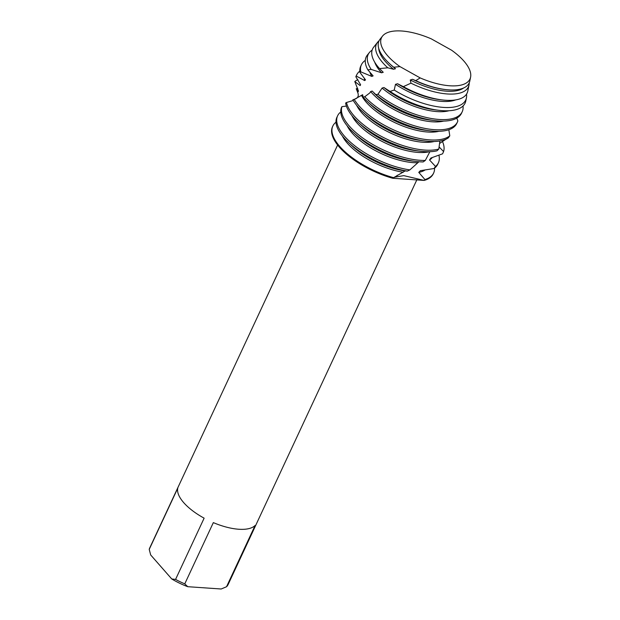 <?xml version="1.0" encoding="UTF-8"?>
<svg xmlns="http://www.w3.org/2000/svg" width="620" height="620" viewBox="0 0 620 620"><rect width="100%" height="100%" fill="white"/><g stroke="black" fill="none" stroke-linecap="round" stroke-linejoin="round"><path stroke-width="0.93" d="M415.733 80.623L412.502 79.282A48.035 19.762 25 0 0 444.3 89.412L445.424 89.544A49.755 20.476 25 0 1 415.733 80.623L420.189 77.919A48.817 20.088 25 0 0 449.764 85.777A48.817 20.088 25 0 0 451.546 50.189L431.288 38.858A48.817 20.088 25 0 0 401.706 31A48.817 20.088 25 0 0 399.931 66.588L420.189 77.919A48.817 20.088 25 0 0 449.764 85.777A48.817 20.088 25 0 0 470.603 77.105A48.817 20.088 25 0 0 451.546 50.189M337.621 145.018L149.73 547.948A43.253 17.802 25 0 0 149.226 549.39L177.785 488.142A43.253 17.802 25 0 0 204.127 518.165L175.569 579.413A43.253 17.802 25 0 0 184.768 583.862L213.334 522.614A43.253 17.802 25 0 0 238.778 529.247A43.253 17.802 25 0 0 255.099 525.489L226.54 586.737A43.253 17.802 25 0 0 228.129 584.513L416.896 179.699M439.123 146.94L443.579 151.559L442.595 153.814L430.9 158.023L429.528 159.968L435.496 166.447L434.015 168.524L420.383 170.686L418.764 172.375L424.925 179.552L424.165 180.42L403.783 175.631L394.196 177.25L403.783 175.631L424.165 180.42L392.646 178.25L405.162 170.911L407.356 171.112L409.851 169.911L418.934 161.75M332.676 126.387A55.614 22.886 25 0 0 392.646 178.25A55.614 22.886 25 0 1 332.498 126.759L332.847 126.015A55.614 22.886 -155 0 1 336.001 122.179M434.55 168.136A55.614 22.886 -155 0 1 433.643 173.019L433.295 173.763A55.614 22.886 25 0 1 424.165 180.42A55.614 22.886 25 0 0 433.465 173.383M226.54 586.737L221.177 589L187.759 586.698L184.768 583.862M175.569 579.413L171.748 578.964A40.16 16.531 25 0 0 187.759 586.698M171.748 578.964L150.675 554.947L149.226 549.39M431.288 38.858A48.817 20.088 25 0 0 401.706 31A48.817 20.088 25 0 0 382.555 36.053A48.817 20.088 25 0 0 399.931 66.588L393.731 67.231A49.755 20.476 25 0 1 389.221 63.333A49.755 20.476 25 0 1 385.253 59.249A49.755 20.476 25 0 1 380.076 39.161L382.555 36.053M378.704 48.352A48.035 19.762 25 0 0 385.516 61.659A48.035 19.762 25 0 0 393.584 69.262L395.498 68.735L393.731 67.231M377.557 42.315L373.721 47.112A52.165 21.468 25 0 0 379.146 68.177A52.165 21.468 25 0 0 379.51 68.595L387.802 67.805A50.716 20.871 -155 0 1 382.827 62.791A50.716 20.871 -155 0 1 377.557 42.315A50.716 20.871 -155 0 1 379.022 40.835M409.851 169.911A55.614 22.886 -155 0 1 344.596 136.315A55.614 22.886 -155 0 1 337.606 115.808L336.908 117.296A55.614 22.886 25 0 0 343.899 137.81A55.614 22.886 25 0 0 348.339 142.368A55.614 22.886 25 0 0 407.356 171.112M342.364 135.982A48.035 19.762 25 0 0 347.44 143.321A48.035 19.762 25 0 0 403.248 172.244M393.591 177.669A55.614 22.886 -155 0 1 339.838 146.529A55.614 22.886 -155 0 1 332.847 126.015M347.13 125.775A48.035 19.762 25 0 0 352.199 133.114A48.035 19.762 25 0 0 417.686 162.758M340.775 112.166L340.512 112.166A55.614 22.886 -155 0 0 337.606 115.808M425.305 160.433A55.614 22.886 -155 0 1 420.143 160.301A55.614 22.886 -155 0 1 349.354 126.108A55.614 22.886 -155 0 1 341.953 106.64L341.543 107.361A55.614 22.886 25 0 0 348.657 127.596A55.614 22.886 25 0 0 353.098 132.161A55.614 22.886 25 0 0 415.919 161.456A55.614 22.886 25 0 0 419.446 161.789A55.614 22.886 25 0 0 423.166 161.936L425.305 160.433L429.885 151.699M351.889 115.56A48.035 19.762 25 0 0 356.957 122.9A48.035 19.762 25 0 0 429.412 151.714M346.386 106.098L341.953 106.64M456.777 118.133L457.862 120.931A55.614 22.886 -155 0 1 457.444 121.977A55.614 22.886 -155 0 1 434.418 129.681A55.614 22.886 -155 0 1 364.769 96.743L363.056 97.1L362.654 94.713L354.787 99.146C357.748 98.154 358.817 96.177 357.988 93.233L356.237 88.737A55.614 22.886 -155 0 1 357.717 88.365M438.813 149.048A55.614 22.886 -155 0 1 424.901 150.094A55.614 22.886 -155 0 1 354.113 115.901A55.614 22.886 -155 0 1 346.503 102.494L345.642 103.029A55.614 22.886 25 0 0 353.423 117.389A55.614 22.886 25 0 0 357.856 121.954A55.614 22.886 25 0 0 420.678 151.249A55.614 22.886 25 0 0 424.204 151.582A55.614 22.886 25 0 0 436.992 150.823L438.813 149.048L439.89 140.988M356.237 88.737L358.275 91.768L358.383 90.784L354.779 81.553A55.614 22.886 -155 0 1 357.88 79.662M356.647 105.353A48.035 19.762 25 0 0 361.716 112.693A48.035 19.762 25 0 0 434.171 141.507M353.284 100.494L346.503 102.494M449.787 135.819A55.614 22.886 -155 0 1 429.66 139.888A55.614 22.886 -155 0 1 358.872 105.695A55.614 22.886 -155 0 1 354.167 99.332L352.865 99.75A55.614 22.886 25 0 0 358.182 107.183A55.614 22.886 25 0 0 362.615 111.747A55.614 22.886 25 0 0 425.436 141.042A55.614 22.886 25 0 0 428.963 141.375A55.614 22.886 25 0 0 448.361 137.857L449.787 135.819L448.841 129.743M354.779 81.553L360.119 85.568L360.608 84.769L355.826 76.733L356.229 76.02A55.614 22.886 -155 0 1 356.639 74.974A55.614 22.886 -155 0 1 359.801 71.137M360.522 84.584L360.437 84.769A48.035 19.762 25 0 0 360.119 85.568M361.476 95.286A48.035 19.762 25 0 0 366.474 102.486A48.035 19.762 25 0 0 438.929 131.293M354.787 99.146L354.167 99.332M356.639 74.974L355.95 76.462A55.614 22.886 25 0 0 355.826 76.733M363.056 97.1A55.614 22.886 25 0 0 367.373 101.541A55.614 22.886 25 0 0 430.195 130.835A55.614 22.886 25 0 0 433.729 131.169A55.614 22.886 25 0 0 456.754 123.465L457.444 121.977M356.229 76.02L364.637 80.561L365.521 79.91L359.918 72.393L360.778 71.858A55.614 22.886 -155 0 1 361.406 64.767A55.614 22.886 -155 0 1 365.304 60.404M364.405 78.205A48.035 19.762 25 0 0 364.637 80.561M463.039 105.981A55.614 22.886 -155 0 1 462.202 111.77A55.614 22.886 -155 0 1 439.177 119.474A55.614 22.886 -155 0 1 377.96 94.263L375.89 94.635L372.163 91.047L370.621 91.566A48.035 19.762 25 0 0 371.24 92.279A48.035 19.762 25 0 0 443.688 121.086M370.621 91.566L369.908 92.837L364.777 96.743M361.406 64.767L360.708 66.255A55.614 22.886 25 0 0 359.918 72.393M375.89 94.635A55.614 22.886 25 0 0 434.953 120.621A55.614 22.886 25 0 0 438.487 120.962A55.614 22.886 25 0 0 461.512 113.258L462.202 111.77M369.349 52.576L367.358 55.064A54.583 22.46 25 0 0 367.823 69.828L371.186 69.432A53.824 22.149 -155 0 1 369.349 52.576A53.824 22.149 -155 0 1 372.132 50.127M443.455 107.407A53.824 22.149 -155 0 1 394.235 90.063L390.034 91.434A54.583 22.46 25 0 0 439.045 110.337A54.583 22.46 25 0 0 442.51 110.662A54.583 22.46 25 0 0 465.806 100.975L466.434 97.852A53.824 22.149 -155 0 1 443.455 107.407M374.705 62.171A48.035 19.762 25 0 0 380.757 71.866A48.035 19.762 25 0 0 381.602 72.796L383.222 72.284L379.51 68.595M371.186 69.424L381.602 72.796M447.377 93.969A50.716 20.871 -155 0 1 410.959 83.165L403.325 86.653A52.165 21.468 25 0 0 442.238 99.936A52.165 21.468 25 0 0 445.548 100.254A52.165 21.468 25 0 0 467.813 90.985L469.022 84.963A50.716 20.871 -155 0 1 447.377 93.969M445.424 89.544A49.755 20.476 25 0 0 448.578 89.846A49.755 20.476 25 0 0 469.821 81.003L470.603 77.105M445.982 139.198L439.588 143.476M360.778 71.858L371.845 76.431L373.116 75.88L367.823 69.828M387.802 67.805L393.584 69.262M412.502 79.282L410.269 79.988L410.959 83.165M403.325 86.653L397.575 83.739L395.49 84.32L394.235 90.063M390.034 91.434L383.943 87.528L382.098 88.048L377.96 94.263M372.163 91.047L371.744 91.186M410.269 79.988A48.035 19.762 25 0 0 463.659 87.963M469.216 82.886A50.716 20.871 -155 0 1 469.022 84.963M397.591 83.746A48.035 19.762 25 0 0 439.541 99.618L442.238 99.936M395.49 84.32A48.035 19.762 25 0 0 455.646 99.913M466.527 94.139A53.824 22.149 -155 0 1 466.434 97.852M383.966 87.544A48.035 19.762 25 0 0 434.783 109.825L439.045 110.337M382.098 88.048A48.035 19.762 25 0 0 448.996 110.74M369.815 71.99A48.035 19.762 25 0 0 371.845 76.431M374.038 93.116L375.759 94.728A48.035 19.762 25 0 0 430.017 120.032L434.953 120.621M367.373 101.541L371 104.935A48.035 19.762 25 0 0 425.258 130.239L430.195 130.835M362.615 111.747L366.242 115.15A48.035 19.762 25 0 0 420.5 140.446L425.436 141.042M357.856 121.954L361.483 125.356A48.035 19.762 25 0 0 415.741 150.652L420.678 151.249M442.51 141.585A55.614 22.886 -155 0 1 443.579 151.559M353.098 132.161L356.725 135.563A48.035 19.762 25 0 0 410.982 160.867L415.919 161.456M429.528 159.968A48.035 19.762 25 0 0 432.225 157.604M433.643 173.019A55.614 22.886 -155 0 1 424.925 179.552M438.929 155.256A55.614 22.886 -155 0 1 438.402 162.812A55.614 22.886 -155 0 1 435.496 166.447M418.764 172.375A48.035 19.762 25 0 0 424.824 170.136M434.015 168.524A55.614 22.886 25 0 0 437.712 164.3L438.402 162.812M348.339 142.368L351.959 145.77A48.035 19.762 25 0 0 405.364 170.965M389.221 63.333L390.042 64.108A48.035 19.762 25 0 0 395.498 68.735M397.04 175.445L397.436 175.212"/></g></svg>
